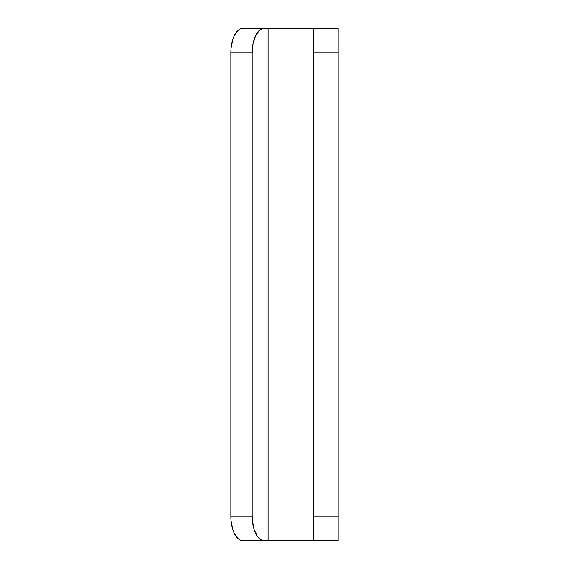 <?xml version="1.0" encoding="UTF-8"?>
<svg xmlns="http://www.w3.org/2000/svg" width="569" height="569" viewBox="0 0 569 569"><rect width="100%" height="100%" fill="white"/><g stroke="black" fill="none" stroke-linecap="round" stroke-linejoin="round"><path stroke-width="0.85" d="M246.761 28.45L268.07 28.45L268.07 540.55L261.704 540.081L259.478 538.694L257.43 536.439L254.158 529.711L252.387 520.919L252.159 516.161L252.159 52.839L253.063 43.507L255.63 35.591L259.478 30.306L261.704 28.919L264.016 28.45L313.761 28.45L313.761 516.161L338.15 516.161L338.15 540.55L338.15 52.839L338.15 516.161L313.761 516.161L313.761 540.55L264.016 540.55L268.07 540.55L268.07 28.45L312.452 28.45M264.016 540.55L242.707 540.55L240.395 540.081L238.169 538.694L234.321 533.409L232.849 529.711L231.078 520.919L230.85 516.161A24.389 11.857 90 0 0 242.707 540.55L264.016 540.55A24.389 11.857 -90 0 1 252.159 516.161L252.159 52.839L230.85 52.839L230.85 516.161L252.159 516.161L230.85 516.161L230.85 52.839L231.078 48.081L232.849 39.289L234.321 35.591L238.169 30.306L240.395 28.919L242.707 28.45L268.07 28.45M313.761 28.45L313.761 52.839L338.15 52.839L338.15 28.45L313.761 28.45L338.15 28.45L338.15 52.839L313.761 52.839L313.761 540.55L338.15 540.55L313.761 540.55M268.07 540.55L312.452 540.55M264.016 28.45L242.707 28.45A24.389 11.857 90 0 0 230.85 52.839L252.159 52.839A24.389 11.857 -90 0 1 264.016 28.45"/></g></svg>
